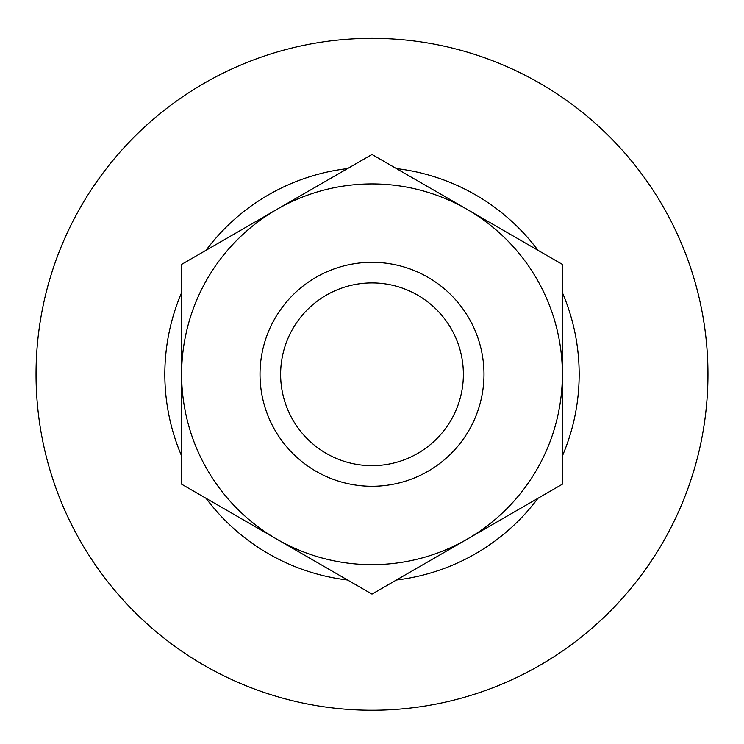<?xml version="1.0" encoding="UTF-8"?>
<svg xmlns="http://www.w3.org/2000/svg" width="744" height="744" viewBox="0 0 744 744"><rect width="100%" height="100%" fill="white"/><g stroke="black" fill="none" stroke-linecap="round" stroke-linejoin="round"><path stroke-width="1.12" d="M372 594.112L181.629 484.204L181.629 374.288A190.371 190.371 0 0 1 467.186 209.427L562.371 264.38L562.371 484.204L467.186 539.158A190.371 190.371 0 0 1 181.629 374.288L181.629 264.38L276.815 209.427L372 154.473L467.186 209.427A190.371 190.371 0 0 1 467.186 539.158L372 594.112M372 262.307A111.981 111.981 0 0 1 468.98 430.283A111.981 111.981 0 0 1 275.02 430.283A111.981 111.981 0 0 1 372 262.307M372 282.915A91.382 91.382 0 0 1 451.134 419.979A91.382 91.382 0 0 1 292.866 419.979A91.382 91.382 0 0 1 372 282.915M372 38.344A335.944 335.944 0 0 1 662.941 542.264A335.944 335.944 0 0 1 81.059 542.264A335.944 335.944 0 0 1 372 38.344M396.413 168.572A207.167 207.167 0 0 1 537.949 250.282M562.371 292.578A207.167 207.167 0 0 1 562.371 456.007M537.949 498.294A207.167 207.167 0 0 1 396.413 580.013M347.588 580.013A207.167 207.167 0 0 1 206.051 498.294M181.629 456.007A207.167 207.167 0 0 1 181.629 292.578M206.051 250.282A207.167 207.167 0 0 1 347.588 168.572"/></g></svg>
